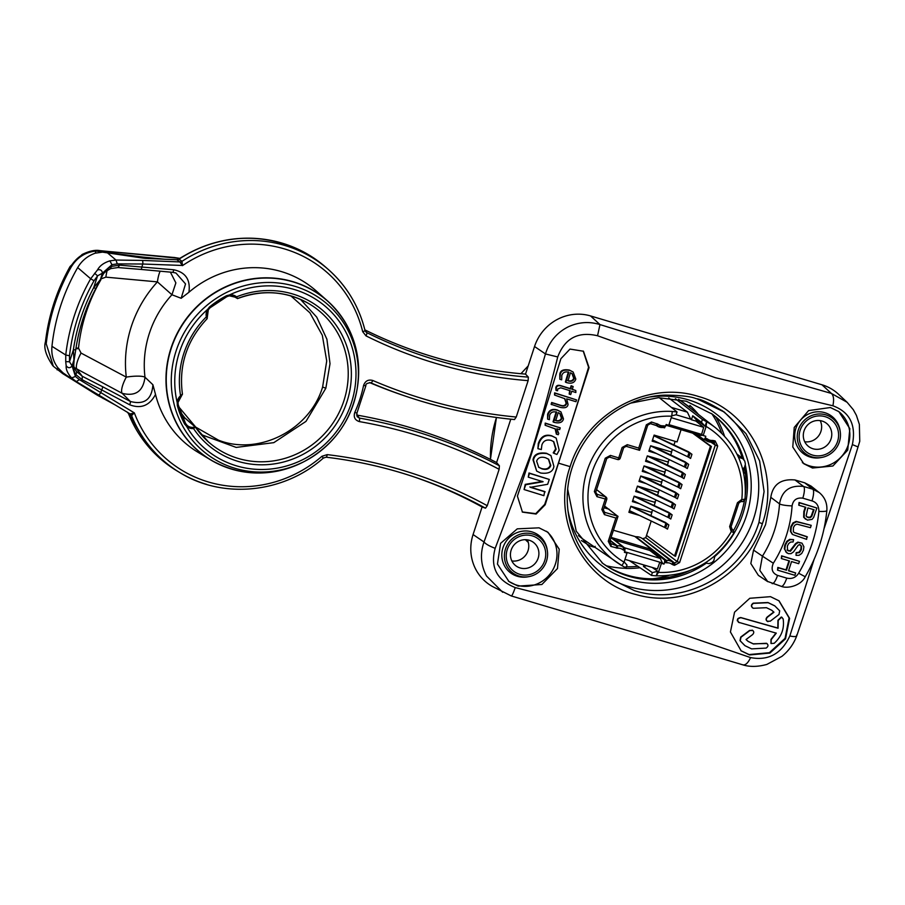 <?xml version="1.0" encoding="UTF-8"?>
<svg xmlns="http://www.w3.org/2000/svg" width="905" height="905" viewBox="0 0 905 905"><rect width="100%" height="100%" fill="white"/><g stroke="black" fill="none" stroke-linecap="round" stroke-linejoin="round"><path stroke-width="1.36" d="M796.626 553.046L799.511 552.548L801.366 549.697L801.615 546.349L800.099 544.833L798.334 545.07L793.538 551.869L791.015 553.634L788.312 553.645L785.959 552.05L784.816 549.143L785.269 545.511L787.282 541.654L790.178 539.708L793.617 539.663L793.085 541.948L790.699 542.038L788.764 543.43L787.361 546.009L787.542 550.364L790.438 551.247L796.083 543.916L798.323 542.491L802.022 543.17L803.9 546.767L803.425 550.206L801.66 553.509L799.07 555.297L796.049 555.365L796.14 552.695L796.049 555.365M794.07 532.445L806.932 536.642L806.649 539.357L792.656 534.527L790.868 531.574L791.264 527.14L793.447 523.294L796.615 521.744L811.219 525.341L810.45 527.694L796.966 524.153L794.828 525.149L793.414 527.547L793.346 531.597L794.296 532.626L807.418 536.993M792.169 534.165L790.382 531.224L790.778 526.778L792.961 522.932L796.129 521.382L811.219 525.341M798.764 505.205L799.047 502.49L816.887 508.01L813.64 517.4L812.102 519.357L807.43 520.115L804.149 517.558L804.33 511.879L805.823 507.309L798.764 505.205L799.534 502.852L816.887 508.01M805.62 519.244L803.651 517.196L803.832 511.517L805.269 507.139M781.332 558.532L781.615 555.817L799.466 561.338L798.685 563.691L791.558 561.575L788.538 570.829L795.665 572.956L794.895 575.309L777.542 570.15L778.311 567.786L786.49 570.218L789.511 560.964L781.332 558.532L782.101 556.168L799.466 561.338M777.542 570.15L777.825 567.435L786.004 569.867L788.968 560.795M788.606 570.636L795.665 572.956M802.022 543.17L797.837 542.129L795.597 543.554L789.952 550.896L787.045 550.002M793.617 539.663L789.692 539.346L786.796 541.303L784.782 545.149L784.33 548.781L786.886 552.944M799.613 544.471L801.129 545.998L800.88 549.346L799.025 552.197L796.14 552.695M800.778 545.161L800.099 544.833M787.542 550.364L788.379 550.953M807.871 507.92L806.129 516.008L808.142 517.671L810.19 517.649L811.706 516.472L814.07 509.764L807.871 507.92M813.516 509.594L811.219 516.11L809.704 517.287L806.785 516.936M773.334 563.227C770.868 569.098 772.27 573.148 777.542 575.388L786.739 578.125C791.886 579.211 795.857 577.582 798.651 573.227A146.429 140.185 126.2 0 0 818.878 511.382C818.855 505.816 816.559 502.32 811.989 500.895L802.792 498.157C796.694 497.433 793.119 500.013 792.079 505.884A118.419 113.374 -53.8 0 1 773.334 563.227L762.429 556.145L759.838 570.41L767.791 581.689M802.792 498.157A10.453 2.862 -73.4 0 0 803.606 486.483C789.907 484.888 781.886 490.68 779.522 503.87L770.8 497.331L765.551 524.719L753.548 550.093L750.822 563.521L758.367 575.365L767.157 581.282L781.32 586.361C787.384 588.917 800.993 585.784 805.224 576.757C817.283 556.156 824.489 534.108 826.842 510.601C827.362 503.282 824.84 497.275 819.274 492.58L812.803 489.22L803.606 486.483L794.997 479.967C780.925 478.655 772.859 484.435 770.8 497.331M792.079 505.884A10.453 1.674 -176.3 0 1 779.522 503.87A107.967 103.362 -53.8 0 1 762.429 556.145L753.548 550.093M819.885 493.089L811.05 486.076L804.692 482.806L794.997 479.967M511.28 595.931C511.936 596.044 513.248 593.261 515.239 587.583C496.743 580.139 490.058 567.062 495.182 548.328L530.658 454.57C540.149 423.744 549.177 391.198 557.729 356.955C564.833 338.278 578.103 331.219 597.549 335.755L715.38 377.69L832.894 405.779C849.795 412.047 856.288 424.988 852.374 444.604L823.991 528.825M560.885 358.719L531.224 454.751L517.411 496.155L522.445 512.117L536.099 514.051L545.183 504.752L589.065 367.622L583.465 351.242L570.003 349.081L560.885 358.719M570.161 466.55C586.191 413.415 647.822 379.862 698.671 396.548C750.528 410.565 780.845 471.765 762.361 523.724C746.568 575.919 687.268 609.585 636.532 594.675C583.352 582.073 551.19 519.843 570.161 466.55M812.498 468.021L803.81 463.745L792.78 447.013L794.228 427.432L808.595 410.587L830.383 407.522L838.878 411.651L849.829 428.665L847.725 450.124L832.894 465.996L812.498 468.021M802.35 462.602A31.37 30.035 126.2 0 0 809.647 465.928A31.37 30.035 126.2 0 0 846.141 449.887A31.37 30.035 126.2 0 0 838.403 411.311M840.27 432.002L840.1 430.791A23.462 22.455 126.2 0 0 824.76 412.68A23.462 22.455 126.2 0 0 795.868 428.45A23.462 22.455 126.2 0 0 810.247 457.082A23.462 22.455 126.2 0 0 820.405 457.67L821.604 457.455A22.218 21.279 -53.8 0 1 811.989 456.901A22.218 21.279 126.2 0 1 798.368 429.785A22.218 21.279 126.2 0 1 825.733 414.841A22.218 21.279 -53.8 0 1 840.27 432.002A22.218 21.279 -53.8 0 1 821.604 457.455M825.134 416.662A20.306 19.435 -53.8 0 1 837.577 441.448A20.306 19.435 -53.8 0 1 812.577 455.091A20.306 19.435 -53.8 0 1 800.144 430.305A20.306 19.435 -53.8 0 1 825.134 416.662M813.007 448.767A14.638 14.016 126.2 0 0 830.111 441.142A14.638 14.016 126.2 0 0 826.197 423.099A14.638 14.016 126.2 0 0 822.068 421.051A14.638 14.016 126.2 0 0 804.964 428.676A14.638 14.016 126.2 0 0 808.878 446.719A14.638 14.016 126.2 0 0 813.007 448.767M820.213 420.633A14.638 14.016 -53.8 0 1 818.708 435.757A14.638 14.016 -53.8 0 1 804.737 441.742M356.559 414.931L357.305 415.157A516.642 494.594 126.2 0 1 496.596 462.568L510.782 419.173M369.579 382.577A516.642 494.594 126.2 0 0 402.985 395.293L406.085 396.345A515.612 493.598 -53.8 0 1 370.835 382.838L370.564 382.736C367 383.12 365.45 384.093 365.892 385.677L363.55 385.575A123.125 117.876 -53.8 0 1 354.783 412.397L356.909 413.166L365.892 385.654M846.933 402.125L838.675 394.365A45.499 43.553 126.2 0 0 821.966 384.783L590.546 315.935A45.499 43.553 126.2 0 0 534.538 346.513L525.522 374.093A470.623 450.543 -53.8 0 1 364.885 329.873M413.89 476.845A470.623 450.543 -53.8 0 1 482.094 506.97L473.077 534.55A45.499 43.553 126.2 0 0 492.365 586.451L511.348 595.976M357.09 416.617L359.319 418.076A3.134 0.815 99.9 0 1 359.353 421.594A512.49 490.612 -53.8 0 1 499.141 469.31L487.252 505.691L485.51 508.18L482.094 506.97M499.141 469.31L499.379 465.77L496.596 462.568M514.56 419.558C477.376 415.961 441.221 408.223 406.085 396.345A515.612 493.598 -53.8 0 0 423.031 401.73A515.612 493.598 -53.8 0 0 514.481 419.547L516.235 417.035L528.124 380.654L528.35 377.136L525.522 374.093M511.348 595.965L743.005 664.892C745.482 665.661 753.707 668.071 766.886 664.417L781.954 656.329C788.787 650.786 793.719 643.941 796.762 635.808L836.016 519.3L859.75 441.301L859.365 424.4L856.413 415.372L853.336 409.739L847.114 402.284L831.378 393.426C753.514 371.186 680.979 349.715 599.97 324.578C589.065 321.241 578.363 322.056 567.865 327.022C556.654 332.848 549.188 341.819 545.466 353.946C526.744 417.827 506.257 480.51 484.005 541.993C479.933 553.736 480.759 565.071 486.494 575.999L502.694 592.255M170.389 272.134L175.864 282.892L171.95 294.759L157.425 281.885A116.926 111.937 126.2 0 0 126.293 377.125A15.69 3.167 173.1 0 1 144.992 377.227L152.9 384.738L155.513 394.444A100.398 96.111 126.2 0 0 197.844 452.183L210.582 459.853A99.052 94.821 -53.8 0 1 170.977 348.244A99.052 94.821 -53.8 0 1 327.271 300.686A99.052 94.821 -53.8 0 1 350.427 332.35M357.215 388.46A98.939 94.72 126.2 0 0 286.184 280.143A98.939 94.72 126.2 0 0 171.237 348.391A98.939 94.72 126.2 0 0 198.433 450.939A98.939 94.72 126.2 0 0 303.299 462.014L304.544 461.369C333.131 445.679 350.608 421.832 356.977 389.851A96.224 92.118 -53.8 0 1 353.538 403.664A96.224 92.118 -53.8 0 1 304.544 461.369A96.224 92.118 -53.8 0 1 235.074 468.326A96.224 92.118 -53.8 0 1 176.124 350.88A96.224 92.118 -53.8 0 1 294.589 286.218A96.224 92.118 -53.8 0 1 356.977 389.851L357.215 388.46C362.249 353.436 352.26 324.182 327.271 300.686L316.117 290.844A100.398 96.111 126.2 0 0 188.907 292.281L181.158 298.288L185.536 283.932L175.977 273.039L172.719 272.337M487.252 505.691A474.786 454.514 126.2 0 0 401.582 469.967A474.786 454.514 126.2 0 0 327.203 454.627A3.134 0.803 96.8 0 1 326.105 457.206A3.134 0.803 96.8 0 1 326.06 457.195C356.683 460.837 386.458 467.568 415.44 477.365A471.652 451.527 126.2 0 0 399.942 472.433A471.652 451.527 126.2 0 0 326.06 457.195L323.3 458.1L321.976 456.267A123.125 117.876 -53.8 0 1 208.32 481.958A123.125 117.876 -53.8 0 1 134.359 412.895L79.414 379.659L75.42 376.457L72.083 365.903C70.126 368.324 68.158 368.278 66.178 365.79C65.827 369.387 67.637 373.437 71.608 377.951L76.28 381.593L98.396 394.84A3.134 0.905 121 0 1 98.396 394.84L130.263 414.004A3.665 3.484 122.7 0 0 130.241 413.992A3.665 3.484 122.7 0 1 131.553 415.587L134.234 412.963M323.187 458.066L323.3 458.111C283.774 493.327 222.969 499.47 179.767 472.557A126.259 120.874 -53.8 0 1 131.576 415.599L128.397 413.37M95.692 288.537L93.701 287.666A188.24 180.197 126.2 0 0 73.362 349.907L73.972 360.45C72.649 365.586 73.316 370.337 75.986 374.704L82.163 379.738L101.665 389.897L100.749 392.702A3.134 0.905 121 0 1 99.392 394.422A3.134 0.905 121 0 1 98.407 394.852L130.173 413.947L134.279 412.997M127.175 412.024L128.567 413.664A126.564 121.168 -53.8 0 0 147.56 445.645A126.564 121.168 -53.8 0 0 176.905 470.838L179.767 472.557A126.259 120.874 -53.8 0 0 206.487 484.356A126.259 120.874 -53.8 0 0 206.634 484.401M128.272 413.099A6.278 6.018 -38.9 0 1 128.453 413.495A126.53 121.134 126.2 0 0 147.458 445.52A126.53 121.134 126.2 0 0 147.504 445.577M293.084 247.02A126.53 121.134 126.2 0 0 293.016 246.986A126.53 121.134 126.2 0 0 281.998 243.106A126.53 121.134 126.2 0 0 281.851 243.06A126.53 121.134 126.2 0 0 178.907 259.124L179.066 259.158A126.564 121.168 126.2 0 1 281.987 243.117A126.564 121.168 126.2 0 1 282.292 243.207A126.564 121.168 126.2 0 1 293.152 247.042A126.564 121.168 126.2 0 1 326.015 267.461L328.515 269.667A126.259 120.874 -53.8 0 1 364.953 330.314A3.134 0.701 -13.7 0 1 365.009 330.404L365.711 331.784L365.009 330.517M516.235 417.035A512.49 490.612 -53.8 0 1 372.792 380.485A3.134 0.882 113.2 0 1 370.835 382.838L370.269 382.657M499.379 465.77A515.612 493.598 -53.8 0 0 413.54 430.837A515.612 493.598 -53.8 0 0 359.319 418.076L357.305 415.157M176.939 259.746L179.857 261.93L182.493 265.629L181.984 261.33L179.066 259.158L176.939 259.746L145.445 258.378L142.142 257.97L142.458 257.02L95.941 251.024C85.127 252.246 76.846 257.631 71.099 267.19L70.488 266.975A15.69 0.566 -150.6 0 1 70.058 266.556A15.69 0.566 -150.6 0 1 70.081 266.545M182.38 265.459L182.493 265.629A123.125 117.876 -53.8 0 1 284.487 248.92A123.125 117.876 -53.8 0 1 362.701 331.694A3.134 0.701 -13.7 0 0 365.009 330.416C358.946 306.263 346.773 286.014 328.515 269.667A126.259 120.874 -53.8 0 0 284.894 245.47A126.259 120.874 -53.8 0 0 284.747 245.425A126.259 120.874 -53.8 0 0 181.996 261.33M74.368 358.504L72.083 365.903L69.481 361.751L65.726 361.661L65.76 355.009L69.515 355.767A191.385 183.217 -53.8 0 1 94.03 280.765L97.57 275.821L102.389 273.208L111.948 264.679L117.265 263.887L142.809 264.022A3.134 0.758 92.3 0 0 142.775 261.715A3.134 0.758 92.3 0 0 142.334 260.414L179.857 261.93A3.665 3.473 126.9 0 0 181.984 261.319M102.74 251.352L102.48 252.144L142.142 257.97M99.935 250.628A15.69 3.925 95.3 0 1 99.991 250.64L179.699 258.411M142.458 257.02L164.97 259.26M66.925 375.552L63.022 372.86L62.762 373.641L97.299 395.18L115.297 405.01M62.762 373.641L53.35 366.287L45.804 342.486L53.338 366.265M177.991 259.633A6.278 6.097 -65.4 0 0 178.907 259.124L179.009 258.864M46.528 341.208A15.69 2.308 6.7 0 0 45.442 341.898A15.69 2.308 6.7 0 0 45.804 342.486A196.577 188.183 126.2 0 1 70.488 266.975C77.434 255.561 87.366 250.142 100.297 250.719L174.891 257.563M53.044 365.937L52.705 365.563C45.997 355.665 43.576 347.78 45.442 341.909C48.632 315.268 56.845 290.154 70.058 266.556L82.14 254.486C89.357 250.968 95.319 249.678 100.003 250.64A15.69 3.925 95.3 0 1 100.297 250.719L101.439 251.183M102.48 252.144L95.24 253.185L95.941 251.024M117.265 263.887L116.01 260.052L109.878 260.855C103.815 262.789 99.697 265.799 97.525 269.882L90.67 278.774L77.694 267.586C81.755 260.685 87.604 255.889 95.24 253.185M188.907 292.281C190.65 279.758 185.582 272.247 173.681 269.758L119.607 265.154L111.372 266.443L111.948 264.679L109.878 260.855M119.607 265.154L117.967 267.552L110.546 268.627L111.372 266.443C106.451 268.966 102.898 273.016 100.727 278.582L102.389 273.208C102.141 270.369 100.523 269.26 97.525 269.882M100.217 279.826L93.701 287.666L97.57 275.821L94.606 273.276M69.515 355.767L69.481 361.751L73.362 349.907L75.681 349.737M73.972 360.45L74.12 359.647L73.972 360.45M117.967 267.552L140.875 269.418A3.134 0.781 95.3 0 1 140.807 269.407L117.831 267.529M140.931 269.418L172.595 272.326L173.206 271.715A3.134 0.781 -84.7 0 0 173.681 269.758M172.595 272.326L173.206 271.715M74.38 367.634L122.186 393.336C135.558 396.65 143.16 391.277 144.992 377.227A101.247 96.926 126.2 0 1 149.382 333.289A101.247 96.926 126.2 0 1 171.95 294.759L181.158 298.288M182.369 394.082L180.57 395.723L180.966 396.311L180.57 395.723A9.412 9.016 126.2 0 0 177.21 402.601L177.312 405.508A93.803 89.81 126.2 0 0 184.631 424.06L186.52 426.21A9.412 9.016 126.2 0 0 193.523 428.529L195.423 427.149L193.206 427.33L193.523 428.529A88.43 84.663 126.2 0 0 238.015 461.358A88.43 84.663 126.2 0 0 346.909 401.922A88.43 84.663 126.2 0 0 292.722 293.978A88.43 84.663 126.2 0 0 236.556 296.851A9.412 9.016 126.2 0 0 229.418 294.973L226.578 295.697A93.803 89.81 126.2 0 0 209.507 306.987L207.686 309.34A9.412 9.016 126.2 0 0 206.363 316.829L207.019 318.684M178.262 405.044A92.559 88.611 126.2 0 0 185.468 423.257L186.996 425.26L186.52 426.21A93.192 89.21 -53.8 0 0 236.544 465.86A93.192 89.21 -53.8 0 0 351.287 403.223A93.192 89.21 -53.8 0 0 294.193 289.476A93.192 89.21 -53.8 0 0 229.418 294.973L229.35 295.822L226.861 296.625A92.559 88.611 126.2 0 0 210.017 307.757L208.32 309.736L207.686 309.34A93.192 89.21 -53.8 0 0 177.21 402.601L178.014 402.476L178.274 404.999L177.312 405.508M208.286 309.714A8.371 8.009 126.2 0 0 207.098 316.365L206.363 316.829A88.43 84.663 126.2 0 0 180.57 395.723M207.234 317.508L207.098 316.365L206.363 316.829M237.461 298.548L235.651 297.485L236.556 296.851L237.461 298.548L233.275 296.139M201.148 434.57L236.194 447.409L273.819 442.647L305.969 421.391L325.834 388.256L330.02 363.697L326.909 339.251L316.75 317.169L300.483 299.363M184.925 418.019L180.581 412.284L184.552 417.612L195.457 427.183M181.781 415.384L195.423 427.149L208.478 441.968A85.817 82.163 -53.8 0 1 195.503 427.262M183.975 417.963L185.208 418.291L183.975 417.963A8.371 8.009 -53.8 0 1 183.048 418.314M290.833 295.878L309.917 312.813L322.327 335.325L326.716 360.971L322.621 387.001C309.895 429.898 258.83 455.984 218.614 440.226L195.74 427.126L178.817 406.911M152.9 384.738C151.859 399.512 144.347 405.089 130.377 401.481L102.491 386.65A3.134 0.894 118 0 1 102.491 387.872A3.134 0.894 118 0 1 101.665 389.897L129.562 404.727A3.134 0.894 -62 0 0 130.388 402.702L130.377 401.481L122.186 393.336A15.69 4.491 118 0 1 122.141 387.227A15.69 4.491 118 0 1 126.293 377.125L81.054 353.074L78.52 348.142L75.997 348.018M82.163 379.738L82.287 376.299L76.303 371.322M71.608 377.951L75.42 376.457L76.778 371.944M79.414 379.659L76.291 381.605L98.407 394.852M65.726 361.661L66.178 365.79M94.03 280.765L90.67 278.774A194.53 186.226 -53.8 0 0 74.323 315.766A194.53 186.226 -53.8 0 0 65.76 355.009L51.958 346.321C51.212 354.308 53.157 361.434 57.818 367.69L63.022 372.86M77.694 267.586A194.53 186.226 126.2 0 0 60.669 305.754A194.53 186.226 126.2 0 0 51.958 346.321M46.302 343.074A196.611 188.229 -53.8 0 1 71.099 267.19M362.701 331.694L366.016 335.879A3.134 0.894 116.4 0 0 366.774 332.621L365.609 331.649M528.35 377.136A471.652 451.527 126.2 0 1 436.629 360.133A471.652 451.527 126.2 0 1 366.774 332.621L365.077 330.653M821.966 384.783L831.378 393.426C833.652 395.451 834.15 399.569 832.894 405.779M597.549 335.755L599.97 324.578L590.546 315.935M534.538 346.513L545.466 353.946L557.729 356.955M495.182 548.328C489.435 546.145 485.714 544.029 484.005 541.993L473.077 534.55M814.127 559.324L789.827 635.989C781.513 653.772 768.424 660.967 750.584 657.596L636.656 618.534L515.239 587.583M749.566 654.937L769.895 653.071L785.517 638.817L789.59 618.364L779.069 600.852L770.494 596.667L749.793 598.273L734.555 612.165L730.426 631.973L741.15 650.853L749.566 654.937M518.101 586.101L541.88 584.494L557.469 568.544L559.222 549.188L548.034 532.332L539.029 527.83L517.253 528.848L500.578 543.362L497.445 564.064L508.904 581.451L518.101 586.101M508.418 581.089A31.37 30.035 126.2 0 0 516.766 585.128A31.37 30.035 126.2 0 0 552.955 569.652A31.37 30.035 126.2 0 0 546.484 531.269M547.401 551.202L547.231 549.991A23.462 22.455 126.2 0 0 531.891 531.88A23.462 22.455 126.2 0 0 502.999 547.649A23.462 22.455 126.2 0 0 517.377 576.281A23.462 22.455 126.2 0 0 527.536 576.87L528.735 576.655A22.218 21.279 -53.8 0 1 519.108 576.1A22.218 21.279 126.2 0 1 505.499 548.984A22.218 21.279 126.2 0 1 532.864 534.041A22.218 21.279 -53.8 0 1 547.401 551.202A22.218 21.279 -53.8 0 1 528.735 576.655M519.708 574.29A20.306 19.435 -53.8 0 1 507.264 549.505A20.306 19.435 -53.8 0 1 532.264 535.862A20.306 19.435 -53.8 0 1 544.708 560.648A20.306 19.435 -53.8 0 1 519.708 574.29M520.137 567.967A14.638 14.016 -53.8 0 1 516.008 565.919A14.638 14.016 -53.8 0 1 512.094 547.876A14.638 14.016 -53.8 0 1 529.199 540.251A14.638 14.016 -53.8 0 1 533.328 542.299A14.638 14.016 -53.8 0 1 537.242 560.342A14.638 14.016 -53.8 0 1 520.137 567.967M527.332 539.832A14.638 14.016 -53.8 0 1 525.839 554.957A14.638 14.016 -53.8 0 1 511.857 560.942M778.854 600.694L789.081 617.911L785.065 638.342L769.374 652.697L749.068 654.564L740.912 650.684M782.146 617.448L781.309 617.006L777.961 620.242L777.836 628.059L740.72 617.527C737.021 618.273 736.444 619.936 738.989 622.504M776.038 632.98L770.97 639.394L770.958 643.444M739.227 622.685C736.704 620.106 737.281 618.454 740.969 617.708L778.085 628.24L778.21 620.423L781.558 617.199L783.142 618.907C784.556 628.455 781.581 636.577 774.205 643.274L771.071 643.534L771.218 639.586L776.286 633.161L738.378 622.233M752.711 630.389L749.578 630.412L740.72 637.075L739.996 640.661L744.758 645.514M767.01 643.534L753.198 643.794L748.062 641.34M771.66 610.208L773.707 612.018L767.191 617.018C765.551 618.873 765.732 620.366 767.712 621.497M767.96 621.678C765.981 620.536 765.8 619.043 767.44 617.199L773.956 612.199L771.739 610.253L766.467 607.696L753.333 608.284C751.059 606.712 751.093 605.072 753.458 603.352L768.187 602.707L774.861 605.943L779.703 610.852L779.001 614.472L770.246 621.192L767.112 621.226M774.623 605.762L767.938 602.526L753.209 603.171C750.856 604.902 750.811 606.542 753.084 608.103M752.112 630.118C754.103 631.238 754.272 632.731 752.621 634.586L746.037 639.541L748.209 641.453L753.446 643.975L766.422 643.285C768.594 644.779 768.503 646.385 766.128 648.093L751.614 648.885L744.996 645.695L740.245 640.842L740.969 637.256L749.815 630.593L752.847 630.48M753.333 608.284L752.349 607.741M796.649 635.005C797.203 636.701 794.929 637.03 789.827 635.989M852.374 444.604L858.11 446.957M750.584 657.596C748.016 663.105 745.381 665.492 742.688 664.779M583.205 351.05L588.578 367.26C574.279 414.309 559.652 460.023 544.697 504.402L535.737 513.644L522.208 511.936M559.833 379.252L559.788 374.353C560.229 370.439 563.464 369.014 569.483 370.088L573.148 372.023L575.806 379.059C574.573 382.77 571.575 383.969 566.79 382.645L565.874 382.351L568.872 372.283C565.331 371.299 562.978 372.317 561.813 375.36L561.677 379.829L559.833 379.252L560.285 374.715C560.738 370.801 563.962 369.376 569.98 370.45L573.148 372.023M565.874 382.351L565.376 381.989L568.374 371.921M569.166 394.082L570.195 390.756L560.738 387.793L557.729 388.992L557.559 390.768L556.032 390.406L556.303 388.064C556.756 385.677 558.724 385.077 562.209 386.277L570.738 388.946L571.621 386.073L573.159 386.548L572.288 389.422L575.784 390.519L575.863 392.521L571.734 391.231L570.704 394.569L569.166 394.082L569.698 390.394M556.032 390.406L555.806 387.702C556.27 385.315 558.238 384.716 561.711 385.915L570.252 388.584L571.123 385.711L573.159 386.548M571.79 389.071L575.784 390.519M551.598 404.659L552.152 402.849L560.862 405.576C563.906 406.617 565.829 405.949 566.609 403.562L564.833 398.709L554.55 395.044L555.104 393.234L576.519 399.908L575.953 401.707L566.666 398.856L568.057 404.32C567.673 407.386 565.093 408.404 560.331 407.386L551.1 404.286L551.665 402.487L560.365 405.214C563.419 406.255 565.331 405.587 566.123 403.2L564.573 398.528M554.55 395.044L554.607 392.872L576.519 399.908M547.582 419.094L547.615 414.252C549.188 409.931 552.423 408.517 557.333 410.01L560.953 411.911L563.476 418.857C562.639 422.364 559.629 423.551 554.46 422.431L553.555 422.149L556.699 412.182C553.181 411.221 550.828 412.239 549.618 415.248L549.414 419.671L547.582 419.094L548.113 414.614C549.686 410.293 552.921 408.868 557.831 410.372L560.953 411.911M553.555 422.149L553.057 421.787L556.202 411.82M545.127 425.26L545.206 423.099L560.24 427.839L559.663 429.637L556.858 428.8L558.792 433.529L558.215 434.728L556.349 434.151L556.948 432.895L555.387 428.959L545.127 425.26L545.704 423.461L560.24 427.839M556.349 434.151L555.127 428.789M537.921 448.676L538.26 443.597C540.749 436.549 545.229 433.948 551.711 435.791L556.19 438.088L559.188 450.249L556.914 454.491L553.69 453.19L556.123 449.219L553.769 441.685L551.145 440.384C546.473 439.276 543.396 440.792 541.891 444.932L541.314 449.536L537.921 448.676L538.758 443.959C541.247 436.911 545.726 434.31 552.197 436.153L556.19 438.088M553.69 453.19L553.204 452.839L555.636 448.869L553.509 441.504M536.654 471.075L532.988 459.774C533.973 454.287 538.464 452.127 546.484 453.269L550.941 455.566L553.917 466.414C552.955 471.844 548.521 474.039 540.624 473.021L536.654 471.075L533.486 460.136C534.459 454.649 538.961 452.489 546.971 453.631L550.941 455.566M529.866 486.947L544.663 491.528L543.894 495.669L524.086 489.548L525.703 484.729L543.091 481.743L528.249 477.139L529.504 473.349L549.267 479.435L547.661 484.299L530.353 487.309L545.149 491.89M524.086 489.548L525.217 484.367L542.604 481.381M528.249 477.139L529.006 472.987L549.267 479.435M567.526 380.485C570.569 381.48 572.639 380.767 573.725 378.335L571.949 373.505M555.218 420.293C558.249 421.266 560.319 420.542 561.417 418.144L559.731 413.37M538.532 467.138L541.495 468.519C546.032 469.74 548.973 468.609 550.342 465.125L548.396 459.073M574.223 378.697L572.209 373.686L570.433 372.769L568.023 380.847C571.066 381.842 573.137 381.129 574.223 378.697L573.725 378.335M561.915 418.495L559.991 413.551L558.238 412.657L555.715 420.655C558.747 421.628 560.806 420.904 561.915 418.495L561.417 418.144M550.828 465.475L548.656 459.254L545.625 457.772C541.02 456.459 538.023 457.568 536.62 461.109L538.758 467.319L541.982 468.881C546.518 470.102 549.471 468.971 550.828 465.475L550.342 465.125M724.272 412.058C710.335 403.551 700.968 399.082 696.171 398.653C690.945 396.469 680.617 395.304 665.186 395.134C647.822 395.519 623.568 402.227 601.384 422.183C587.854 434.649 578.193 449.581 572.401 466.991C558.928 506.404 572.548 552.061 604.664 575.648L634.326 590.614C683.965 606.723 743.39 574.042 758.967 522.377L764.08 491.551L759.623 460.95L745.958 433.619L724.272 412.058L697.008 398.834M602.04 573.578A101.236 96.914 126.2 0 0 628.975 586.587A101.236 96.914 126.2 0 0 753.627 518.554A101.236 96.914 126.2 0 0 721.76 410.338M711.432 413.517A92.559 88.611 -53.8 0 1 742.304 458.224M744.464 467.308A92.559 88.611 -53.8 0 1 745.347 494.537M744.464 500.476A92.559 88.611 -53.8 0 1 741.297 512.999A92.559 88.611 -53.8 0 1 733.627 530.387M689.452 570.772A92.559 88.611 -53.8 0 1 601.983 562.797M724.475 436.029A99.641 95.387 126.2 0 0 715.912 417.115M745.415 473.711L743.65 472.082A100.647 96.36 126.2 0 0 743.458 468.632M606.52 565.829A99.629 95.376 126.2 0 0 625.728 568.306L625.898 568.442A99.641 95.387 126.2 0 0 640.016 567.752M625.808 567.718L625.728 568.306M581.406 540.557L590.049 545.953L594.359 547.231L595.173 546.349M678.569 399.309A84.708 81.099 -53.8 0 1 681.239 401.119L689.078 406.662L689.938 405.451A86.79 83.079 126.2 0 1 698.377 414.377M652.347 440.531L656.102 441.651M649.055 450.611L652.686 451.685M645.763 460.69L649.258 461.731M642.471 470.758L645.842 471.765M639.179 480.838L642.426 481.799M635.887 490.906L638.998 491.834M632.595 500.985L635.582 501.879M629.099 511.676L635.887 513.701M650.91 515.522L651.985 512.207M654.202 505.42L655.277 502.128M657.505 495.329L658.568 492.06M660.808 485.227L661.872 481.98M664.1 475.136L665.164 471.901M667.404 465.046L668.456 461.833M670.707 454.944L671.748 451.753M673.999 444.853L675.141 441.346M653.964 435.61L688.513 451.776L691.94 454.299L690.583 458.45L688.773 457.33A10.453 0.984 18.1 0 0 687.653 456.731L652.539 439.954M634.1 496.359L669.214 513.146A10.453 0.984 -161.9 0 1 670.333 513.746L668.976 517.898L670.786 519.029L672.144 514.866L668.716 512.354L634.167 496.178L654.507 502.207L656.261 500.092M630.796 506.461L665.91 523.237A10.453 0.984 -161.9 0 1 667.042 523.837L665.684 528L667.483 529.12L668.852 524.957L665.413 522.445L630.864 506.268M604.585 506.042L617.991 516.416L609.71 541.529L610.988 544.075L610.298 543.701M604.031 507.728L609.122 509.244M604.416 514.617A2.093 0.577 -73.4 0 0 604.574 512.287L617.968 516.269L615.875 518.033L604.416 514.617L601.848 509.515L605.253 499.119A2.093 0.577 -73.4 0 0 605.411 496.788L597.13 494.322L596.112 493.61L595.863 491.834L606.757 458.507L609.314 457.048A2.093 0.577 106.6 0 0 609.359 457.07L617.64 459.536A2.093 0.577 106.6 0 1 617.595 459.514L609.404 457.07M703.185 435.509L701.601 434.377L703.683 427.33L695.911 421.074L696.341 419.773L705.108 426.289L706.59 421.764L706.149 426.447L703.185 435.509L705.776 436.278L705.221 437.986L707.506 438.97A7.217 6.912 126.2 0 0 712.348 440.407L715.131 440.939L717.688 446.041L679.61 562.537L674.463 565.342L671.872 564.268A7.217 6.912 126.2 0 0 667.019 562.831L664.553 562.401L663.999 564.109L662.415 562.967L660.288 558.442L649.779 550.432L650.231 549.041L664.7 560.059L664.553 562.401M662.415 562.967L659.824 562.197L661.408 563.329L658.444 572.39L656.238 575.818L657.72 571.293L652.177 567.446M661.408 563.329L663.999 564.109M601.848 509.515L603.352 509.809L606.746 499.413L596.961 496.653L594.359 491.539L605.253 458.213L610.434 455.419A2.093 0.577 106.6 0 1 609.359 457.07L606.757 458.507L595.852 491.8M650.231 549.041L611.667 537.57L625.163 548.294L624.416 552.333L627.007 553.102L624.054 562.163L621.893 565.602A83.509 79.945 126.2 0 0 626.09 567.865L626.995 565.071L624.133 561.903M659.247 397.657L677.042 411.956A83.509 79.945 126.2 0 0 672.257 411.526L671.748 416.221L668.784 425.271L666.193 424.502L664.53 427.839L663.637 427.579M625.163 548.294L611.022 537.74M613.477 530.24L635.842 536.756A10.453 10.012 -53.8 0 1 642.55 538.758L645.774 537.672L651.215 521.02M665.526 562.684A2.093 0.577 -73.4 0 0 665.684 560.353L635.129 536.676M696.002 434.151L704.067 439.604L705.221 437.986M665.967 425.214L700.481 435.475L702.846 435.271M627.007 553.102L624.62 551.722M657.392 568.985L624.97 559.347L657.392 568.985L659.824 562.197L625.536 551.993M624.541 547.797L660.288 558.442M639.643 515.488L628.896 512.298L630.875 506.234L651.215 512.287L652.969 510.182M639.326 503.666L632.391 501.608L634.167 496.155M642.754 493.632L635.683 491.528L637.459 486.087L657.799 492.139L659.564 490.001M646.17 483.598L638.975 481.449L640.751 476.007L661.103 482.06L662.867 479.899M649.586 473.553L642.267 471.381L644.043 465.939L664.394 471.991L666.159 469.808M653.014 463.518L645.559 461.301L647.335 455.86L667.686 461.912L669.462 459.706M656.43 453.484L648.851 451.222L650.638 445.78L670.978 451.833L672.766 449.615M659.847 443.439L652.143 441.154L654.123 435.09L677.076 441.923L681.069 429.705M692.992 433.246L711.398 446.482L675.526 556.247L674.553 555.953L710.436 446.199L692.63 433.144M674.553 555.953L646.521 535.398M650.605 445.882L685.707 462.67A10.453 0.984 -161.9 0 1 686.838 463.269L685.481 467.433L687.291 468.552L688.648 464.389L685.209 461.878L652.969 446.482M637.403 486.268L672.506 503.056A10.453 0.984 -161.9 0 1 673.637 503.655L672.279 507.807L674.089 508.927L675.447 504.775L672.019 502.252L639.281 486.63M640.695 476.177L675.809 492.954A10.453 0.984 -161.9 0 1 676.94 493.553L675.583 497.716L677.393 498.836L678.75 494.673L675.311 492.162L642.708 476.584M643.998 466.075L679.112 482.863A10.453 0.984 -161.9 0 1 680.232 483.462L678.874 487.614L680.684 488.734L682.042 484.582L678.614 482.06L646.125 466.55M647.301 455.984L682.404 472.772A10.453 0.984 -161.9 0 1 683.535 473.36L682.178 477.523L683.988 478.643L685.345 474.492L681.918 471.969L649.541 456.516M710.436 446.199L711.398 446.482M675.39 398.732L702.404 419.501A83.509 79.945 126.2 0 1 706.601 421.753M629.461 560.693L651.442 575.399A83.509 79.945 126.2 0 0 656.238 575.829M677.042 411.956L676.137 414.75L671.883 415.791M651.442 575.399L652.358 572.616L657.72 571.293M705.108 426.289L701.488 422.284L702.404 419.501M672.483 562.129L642.55 538.758L672.483 562.129M673.184 564.958A2.093 0.577 -73.4 0 0 673.343 562.627L643.195 539.075L674.632 563.012L672.687 562.288A9.31 8.914 126.2 0 0 666.431 560.421L664.7 560.059M626.237 446.335L639.609 450.283L647.788 425.033M610.434 455.419L618.726 457.885L622.12 447.5L627.278 444.683A2.093 0.577 106.6 0 1 626.192 446.335L639.564 450.305L638.726 448.088L646.34 424.818L651.487 422.002L658.331 424.343A7.217 6.912 126.2 0 0 663.173 425.78L665.639 426.21M622.12 447.5L623.624 447.794L620.23 458.179A2.093 2.093 0 0 1 617.64 459.536A2.093 0.577 106.6 0 0 618.726 457.885L620.174 458.111M597.221 490.103L606.067 497.128A2.093 2.093 0 0 1 606.746 499.413L606.689 499.345A2.093 2.002 128.5 0 0 605.411 496.788L597.391 490.227M596.961 496.653A2.093 0.577 -73.4 0 0 597.13 494.322L595.762 492.422M595.999 493.44L595.841 491.856M676.035 414.773L690.651 419.117L687.381 412.148L668.705 397.929M696.341 419.773L692.721 415.768L691.42 419.739L690.651 419.117M691.42 419.739L695.911 421.074M643.941 564.992L643.466 566.44L646.385 565.727M652.358 572.616L643.466 566.44M701.488 422.284L692.721 415.768M671.352 407.386L687.381 412.148M733.853 532.819L731.093 531.19L729.634 526.608L737.439 502.716L741.365 499.752L744.86 499.141M689.078 406.662L689.633 407.069L689.87 405.542M706.59 421.764L706.477 421.651A83.52 79.957 -53.8 0 1 715.357 427.635L684.621 403.641A84.697 81.077 126.2 0 0 681.714 401.481L689.633 407.069M742.835 458.631L738.503 457.342M686.838 463.269L688.648 464.389M685.481 467.433A10.453 0.984 18.1 0 0 684.35 466.833L649.236 450.045M665.684 528A10.453 0.984 18.1 0 0 664.553 527.4L629.439 510.612M667.042 523.837L668.852 524.957M668.976 517.898A10.453 0.984 18.1 0 0 667.856 517.298L632.742 500.522M670.333 513.746L672.144 514.866M672.279 507.807A10.453 0.984 18.1 0 0 671.148 507.207L636.045 490.42M673.637 503.655L675.447 504.775M675.583 497.716A10.453 0.984 18.1 0 0 674.451 497.117L639.337 480.329M676.94 493.553L678.75 494.673M678.874 487.614A10.453 0.984 18.1 0 0 677.755 487.014L642.641 470.238M680.232 483.462L682.042 484.582M682.178 477.523A10.453 0.984 18.1 0 0 681.046 476.924L645.944 460.136M683.535 473.36L685.345 474.492M653.896 435.791L689.01 452.579A10.453 0.984 -161.9 0 1 690.13 453.179L691.94 454.299M623.319 547.502L623.409 547.57A9.31 8.914 126.2 0 0 617.255 545.794L610.049 540.715M649.779 550.432L614.733 540.002M625.898 568.442L625.955 566.768M737.247 620.717L738.322 621.52M777.542 575.388A10.453 2.862 106.6 0 1 772.146 583.635M786.739 578.125A10.453 2.862 106.6 0 1 781.343 586.361M798.651 573.227L805.224 576.757M818.878 511.382A10.453 1.595 5.6 0 0 826.842 510.624M811.989 500.895A10.453 2.862 -73.4 0 0 812.803 489.22L804.692 482.806M570.127 466.641A282.371 26.437 -161.9 0 1 558.871 463.258M485.51 508.18A471.652 451.527 126.2 0 0 415.44 477.365M327.203 454.627L321.976 456.267M155.513 394.444C149.529 405.689 140.875 409.117 129.562 404.727M182.403 265.459L142.809 264.022L141.893 266.828A3.134 0.781 95.3 0 1 141.418 268.785A3.134 0.781 95.3 0 1 140.875 269.418L172.663 272.337M366.016 335.879A474.786 454.514 126.2 0 0 528.124 380.654M372.792 380.485C368.245 379.252 365.156 380.948 363.55 385.575M354.783 412.397C353.357 417.069 354.873 420.146 359.353 421.594M107.118 252.574L116.01 260.052L142.334 260.414M176.26 259.712L177.154 259.712M149.099 257.801L148.827 258.604M100.579 279.034L105.874 277.145L157.425 281.885A15.69 3.925 95.3 0 1 159.766 272.1A15.69 3.925 95.3 0 1 160.185 271.195M107.175 270.471A15.69 3.925 -84.7 0 0 105.874 277.145M78.52 348.142A166.113 159.02 -53.8 0 1 100.862 279.792L100.376 279.509M247.744 472.41A99.052 94.821 -53.8 0 1 210.582 459.853C240.504 476.63 271.409 477.342 303.299 462.014M187.731 425.882L186.996 425.271A8.371 8.009 126.2 0 0 193.206 427.33M185.468 423.257L184.631 424.06M180.966 396.311A8.371 8.009 126.2 0 0 177.98 402.431M209.507 306.987L210.017 307.757M226.578 295.697L226.861 296.625M235.651 297.485A8.371 8.009 126.2 0 0 229.395 295.799M237.574 298.503A85.817 82.163 -53.8 0 1 309.589 304.069A85.817 82.163 -53.8 0 1 343.9 400.768A85.817 82.163 -53.8 0 1 208.478 441.968M325.834 388.256L322.621 387.001M102.491 386.65L82.287 376.299L76.948 369.285A15.69 4.491 -62 0 1 76.902 363.165A15.69 4.491 -62 0 1 81.054 353.074M78.486 348.64L75.884 348.764M57.105 369.851L57.818 367.69M97.299 395.18L97.57 394.354M103.328 397.815L103.102 398.528M758.967 522.377L762.361 523.735M650.48 396.922A95.002 90.953 -53.8 0 1 688.219 399.806A95.002 90.953 -53.8 0 1 746.433 515.771A95.002 90.953 -53.8 0 1 629.45 579.619A95.002 90.953 -53.8 0 1 567.831 509.696M714.961 556.371A92.559 88.611 126.2 0 0 742.79 514.085A92.559 88.611 126.2 0 0 745.29 465.091M743.899 459.683A92.559 88.611 126.2 0 0 712.178 414.06L686.284 401.22L658.421 397.691L630.423 403.189M567.74 489.515L576.225 531.19L602.73 563.351A92.559 88.611 126.2 0 0 628.828 576.293A92.559 88.611 126.2 0 0 706.104 563.317M742.089 458.054A100.647 96.36 126.2 0 0 741.806 456.595M721.738 433.212A98.068 93.882 126.2 0 0 711.952 413.913M626.441 566.779A98.068 93.882 126.2 0 0 637.855 566.304M624.982 550.625L622.697 549.64A7.217 6.912 126.2 0 0 617.844 548.204L610.83 546.405L608.262 541.303L609.766 541.597L610.343 543.735M608.262 541.303L615.875 518.033M706.149 426.447A79.335 75.952 -53.8 0 1 741.772 499.741L741.342 501.472M656.295 575.806C689.78 576.349 715.674 562.062 733.978 532.932L733.401 530.183L732.134 529.346A2.093 0.6 -55.2 0 1 731.421 531.416A79.335 75.952 -53.8 0 1 658.444 572.39M627.278 444.683L638.726 448.088M624.054 562.163A79.335 75.952 -53.8 0 1 591.961 472.546A79.335 75.952 -53.8 0 1 671.748 416.221M624.009 550.331A2.093 0.577 -73.4 0 0 624.178 548L623.511 547.649A9.31 8.914 126.2 0 0 623.409 547.57L620.072 544.968M624.178 548L623.511 547.649A2.093 0.6 -51.2 0 1 622.697 549.64M617.844 548.204L617.255 545.794L610.185 540.319M616.35 548.057A2.093 0.577 -73.4 0 0 616.509 545.715L609.891 543.204M610.83 546.405A2.093 0.577 -73.4 0 0 610.988 544.075M712.812 442.206L714 442.556L715.278 445.113L710.923 442.172M717.688 446.041L715.278 445.113L677.2 561.609L645.774 537.672M731.093 531.19A2.093 0.6 -55.2 0 0 731.806 529.12L731.636 528.984M732.134 529.346L731.127 526.902L729.634 526.608M731.806 529.12L731.07 526.823L738.876 502.942M621.78 565.535L621.78 565.535A83.52 79.957 -53.8 0 1 616.633 562.288A83.52 79.957 -53.8 0 1 588.171 467.693A83.52 79.957 -53.8 0 1 672.144 411.447L672.245 411.549M621.803 565.546L584.506 540.195A84.697 81.077 -53.8 0 1 578.476 535.602M671.272 417.691L703.683 427.33M668.987 424.671L701.601 434.377M704.192 439.649L705.708 440.249A9.31 8.914 126.2 0 0 711.964 442.104L712.721 442.183A2.093 0.577 106.6 0 1 712.721 442.183L714.045 442.579A2.093 0.577 106.6 0 1 714 442.556M706.183 438.28A2.093 0.577 106.6 0 1 705.108 439.921A2.093 0.577 106.6 0 1 705.052 439.898L705.481 440.09M707.506 438.97A2.093 0.6 128.8 0 1 705.708 440.249M712.348 440.407L711.964 442.104M713.841 440.554A2.093 0.577 106.6 0 1 712.767 442.206L705.312 440M715.131 440.939A2.093 0.577 106.6 0 1 714.045 442.59L714.079 442.59M679.61 562.537L677.2 561.609L674.632 563.012A2.093 0.577 -73.4 0 1 674.463 565.342M673.343 562.627L648.263 543.215M671.872 564.268A2.093 0.6 -51.2 0 0 672.687 562.288L669.248 559.595M667.019 562.831L666.431 560.421L635.842 536.756M658.331 424.343A2.093 0.6 128.8 0 1 656.544 425.622A9.31 8.914 126.2 0 0 657.053 426.006L663.546 427.556A2.093 0.577 106.6 0 0 663.591 427.579L664.575 427.861M663.173 425.78L662.89 427.511M664.677 425.927A2.093 0.577 106.6 0 1 663.591 427.579L662.879 427.511M656.136 425.373L657.053 426.006A9.31 8.914 126.2 0 0 662.799 427.477M650.457 423.653L655.876 425.271A2.093 0.577 106.6 0 1 655.876 425.271L656.306 425.452M651.487 422.002A2.093 0.577 106.6 0 1 650.412 423.653L656.544 425.622M657.007 423.642A2.093 0.577 106.6 0 1 655.933 425.293M646.34 424.818L647.833 425.112L650.401 423.653A2.093 0.577 106.6 0 1 650.356 423.631M623.568 447.715L626.192 446.335A2.093 0.577 106.6 0 1 626.147 446.312M603.929 511.947L603.296 509.73L604.574 512.287L603.884 511.913M604.574 512.287L603.477 511.416M594.359 491.539L595.863 491.845M605.253 458.213L606.757 458.518M737.439 502.716L738.933 503.022L740.935 501.483L741.365 499.752M685.707 462.67L684.35 466.833M665.91 523.237L664.553 527.4M669.214 513.146L667.856 517.298M672.506 503.056L671.148 507.207M675.809 492.954L674.451 497.117M679.112 482.863L677.755 487.014M682.404 472.772L681.046 476.924M688.773 457.33L690.13 453.179M687.653 456.731L689.01 452.579M652.211 578.804A100.647 96.36 126.2 0 0 668.795 575.557M743.65 472.082L745.358 473.247M528.294 542.4A122.628 117.39 -53.8 0 1 525.386 539.685L528.294 542.4M490.487 459.423A122.628 117.39 -53.8 0 1 496.494 417.477M521.031 373.72A122.628 117.39 -53.8 0 1 528.135 366.084M128.205 412.985L147.56 445.645M176.724 259.792L178.919 258.932C215.707 236.126 253.739 232.155 293.016 246.986L293.152 247.042M357.136 416.685L356.898 413.155M173.998 257.439L179.778 258.366M110.783 268.593L110.783 268.593C101.914 273.401 104.222 273.344 100.67 278.831L95.738 288.593C85.568 307.972 78.905 328.379 75.726 349.828L74.108 360.1C73.871 366.005 72.785 365.609 76.506 371.604M172.651 272.337L175.977 273.039M186.996 425.271L185.491 423.291L178.274 404.999L178.002 402.476L182.437 394.173M207.121 318.707L208.32 309.736L210.062 307.779L226.906 296.636L229.35 295.822L235.277 297.191M237.551 298.582L233.105 296.082M237.472 298.616C262.823 289.249 286.862 291.071 309.589 304.069M207.188 318.639C186.849 340.269 178.602 365.473 182.448 394.241M175.174 272.801L175.808 273.016M75.59 381.163L66.02 374.987M704.158 439.638L705.595 440.158M741.331 501.472C742.519 502.06 743.729 501.347 744.973 499.3C747.304 469.865 737.428 445.984 715.357 427.635M742.847 458.643L736.942 454.039M742.722 469.288L744.6 467.071L745.392 464.107L744.77 461.075L742.586 458.45M714.905 555.84L713.807 560.727L711.873 562.605L708.988 563.623L705.233 562.944M490.431 459.401L496.426 417.465M520.929 373.708L528.192 365.903"/></g></svg>
